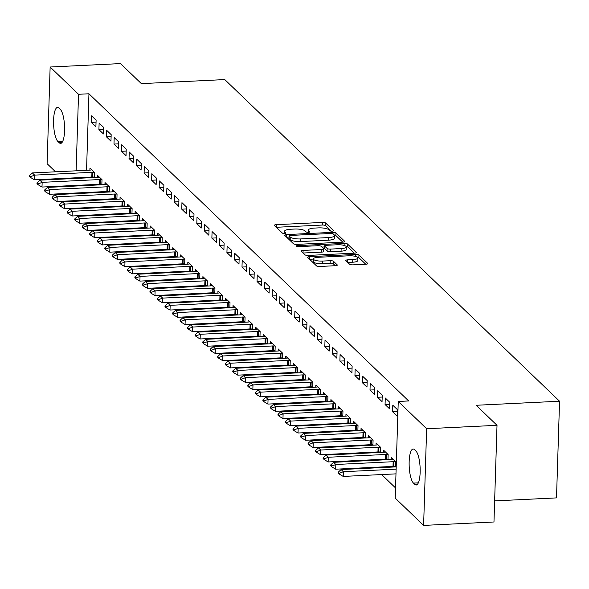 <?xml version="1.0" encoding="UTF-8"?>
<svg xmlns="http://www.w3.org/2000/svg" width="589" height="589" viewBox="0 0 589 589"><rect width="100%" height="100%" fill="white"/><g stroke="black" fill="none" stroke-linecap="round" stroke-linejoin="round"><path stroke-width="0.88" d="M332.225 231.153A1.863 0.501 1.8 0 0 333.573 230.711A1.863 0.501 1.8 0 0 333.499 230.564L325.651 223.025A2.665 0.714 1.8 0 0 322.352 222.436L276.307 224.674A2.665 0.714 1.8 0 0 274.378 225.3A2.665 0.714 1.8 0 0 274.481 225.513L282.337 233.053A1.863 0.501 1.8 0 0 284.649 233.465A1.863 0.501 1.8 0 0 285.989 233.023A1.863 0.501 1.8 0 0 285.923 232.883L284.907 231.904A8.526 2.29 1.8 0 1 284.568 231.241A8.526 2.29 1.8 0 1 290.723 229.231L294.559 229.047A8.526 2.29 1.8 0 1 305.109 230.925L306.125 231.897A1.863 0.501 1.8 0 0 308.437 232.309A1.863 0.501 1.8 0 0 309.785 231.867A1.863 0.501 1.8 0 0 309.711 231.727L308.695 230.748A8.526 2.29 1.8 0 1 308.356 230.085A8.526 2.29 1.8 0 1 314.511 228.076L318.354 227.891A8.526 2.29 1.8 0 1 328.905 229.762L329.921 230.741A1.863 0.501 1.8 0 0 332.225 231.153M349.63 264.27A2.665 0.714 1.8 0 0 352.929 264.859L365.85 264.225A2.665 0.714 1.8 0 0 367.772 263.6A2.665 0.714 1.8 0 0 367.669 263.393L358.944 255.015A2.665 0.714 1.8 0 0 355.646 254.426L309.6 256.664A2.665 0.714 1.8 0 0 307.679 257.29A2.665 0.714 1.8 0 0 307.782 257.503L316.507 265.882A2.665 0.714 1.8 0 0 319.805 266.464L335.406 265.705A2.665 0.714 1.8 0 0 337.328 265.079A2.665 0.714 1.8 0 0 337.225 264.873L333.492 261.288A2.665 0.714 1.8 0 0 330.193 260.699L322.455 261.074A7.127 1.914 1.8 0 1 313.355 258.954A7.127 1.914 1.8 0 1 318.502 257.275L348.813 255.803A7.127 1.914 1.8 0 1 357.913 257.93A7.127 1.914 1.8 0 1 352.774 259.602L347.716 259.852A2.665 0.714 1.8 0 0 345.795 260.478A2.665 0.714 1.8 0 0 345.898 260.684L349.63 264.27M398.252 401.462L426.642 428.733L423.609 525.41L395.219 498.132L398.252 401.462L408.678 400.954L88.946 93.776L78.528 94.284L76.121 170.817M55.557 171.811L47.098 163.683L50.139 67.013L120.502 63.59L141.36 83.631L224.762 79.574L559.55 401.219L476.155 405.276L497.013 425.317L426.642 428.733M50.139 67.013L78.528 94.284M342.864 242.145A2.665 0.714 1.8 0 0 344.786 241.519A2.665 0.714 1.8 0 0 344.683 241.306L335.958 232.927A2.665 0.714 1.8 0 0 332.66 232.346L286.615 234.584A2.665 0.714 1.8 0 0 284.693 235.21A2.665 0.714 1.8 0 0 284.796 235.416L293.521 243.794A2.665 0.714 1.8 0 0 296.812 244.383L342.864 242.145M347.451 243.971L356.176 252.35A2.665 0.714 1.8 0 1 356.279 252.556A2.665 0.714 1.8 0 1 354.357 253.182L308.305 255.42A2.665 0.714 1.8 0 1 305.014 254.838L301.281 251.253A2.665 0.714 1.8 0 1 301.17 251.047A2.665 0.714 1.8 0 1 303.099 250.421L321.771 249.508A2.665 0.714 1.8 0 0 323.692 248.882A2.665 0.714 1.8 0 0 323.589 248.676L321.115 246.298A2.665 0.714 1.8 0 0 317.817 245.709L298.373 246.658A1.863 0.501 1.8 0 1 295.995 246.099A1.863 0.501 1.8 0 1 297.342 245.665L344.153 243.382A2.665 0.714 1.8 0 1 347.451 243.971L347.37 246.585L354.247 253.189M494.635 500.9L556.509 497.896L559.55 401.219M392.797 405.21L392.591 411.748L397.111 416.084L397.317 409.554L392.797 405.21M393.445 466.392L394.056 466.981M395.514 466.908L395.675 461.805L391.155 457.469L391.089 459.523M377.74 390.743L377.534 397.273L382.047 401.617L382.254 395.086L377.74 390.743M378.381 451.925L378.992 452.514M380.45 452.44L380.612 447.338L376.099 443.002L376.032 445.056M362.677 376.275L362.471 382.806L366.991 387.15L367.197 380.612L362.677 376.275M363.325 437.458L363.936 438.039M365.394 437.973L365.555 432.871L361.035 428.527L360.969 430.581M347.62 361.808L347.414 368.339L351.928 372.675L352.134 366.144L347.62 361.808M348.261 422.99L348.872 423.572M350.33 423.506L350.492 418.404L345.979 414.06L345.912 416.114M332.557 347.333L332.351 353.871L336.871 358.208L337.077 351.677L332.557 347.333M333.205 408.523L333.816 409.105M335.274 409.031L335.435 403.929L330.915 399.592L330.849 401.646M317.493 332.866L317.294 339.397L321.808 343.74L322.014 337.21L317.493 332.866M318.141 394.048L318.752 394.637M320.21 394.564L320.372 389.462L315.851 385.125L315.792 387.179M302.437 318.399L302.231 324.929L306.751 329.273L306.957 322.743L302.437 318.399M303.085 379.581L303.688 380.17M305.154 380.096L305.316 374.994L300.795 370.65L300.729 372.704M287.373 303.931L287.174 310.462L291.688 314.798L291.894 308.268L287.373 303.931M288.021 365.114L288.632 365.695M290.09 365.629L290.252 360.527L285.731 356.183L285.672 358.237M272.317 289.464L272.111 295.995L276.631 300.331L276.837 293.801L272.317 289.464M272.965 350.646L273.568 351.228M275.034 351.154L275.188 346.06L270.675 341.716L270.609 343.77M257.253 274.989L257.047 281.52L261.568 285.864L261.774 279.333L257.253 274.989M257.901 336.172L258.512 336.761M259.97 336.687L260.132 331.585L255.611 327.248L255.552 329.303M242.197 260.522L241.991 267.053L246.511 271.396L246.71 264.866L242.197 260.522M242.845 321.704L243.448 322.293M244.914 322.22L245.068 317.118L240.555 312.781L240.489 314.835M227.133 246.055L226.927 252.585L231.448 256.929L231.654 250.391L227.133 246.055M227.781 307.237L228.392 307.819M229.85 307.752L230.012 302.65L225.491 298.306L225.425 300.361M212.077 231.587L211.871 238.118L216.384 242.454L216.59 235.924L212.077 231.587M212.717 292.77L213.328 293.351M214.794 293.285L214.948 288.183L210.435 283.839L210.369 285.893M197.013 217.113L196.807 223.651L201.328 227.987L201.534 221.457L197.013 217.113M197.661 278.303L198.272 278.884M199.73 278.811L199.892 273.708L195.371 269.372L195.305 271.426M181.957 202.645L181.751 209.176L186.264 213.52L186.47 206.989L181.957 202.645M182.597 263.828L183.208 264.417M184.666 264.343L184.828 259.241L180.315 254.904L180.249 256.959M166.893 188.178L166.687 194.709L171.208 199.053L171.414 192.522L166.893 188.178M167.541 249.361L168.152 249.95M169.61 249.876L169.772 244.774L165.251 240.43L165.185 242.484M151.837 173.711L151.631 180.241L156.144 184.578L156.35 178.047L151.837 173.711M152.477 234.893L153.088 235.475M154.546 235.409L154.708 230.306L150.188 225.962L150.129 228.017M136.773 159.236L136.567 165.774L141.088 170.111L141.294 163.58L136.773 159.236M137.421 220.426L138.025 221.008M139.49 220.934L139.652 215.839L135.131 211.495L135.065 213.549M121.709 144.769L121.511 151.299L126.024 155.643L126.23 149.113L121.709 144.769M122.357 205.951L122.968 206.54M124.426 206.467L124.588 201.364L120.068 197.028L120.009 199.082M106.653 130.302L106.447 136.832L110.968 141.176L111.174 134.645L106.653 130.302M107.301 191.484L107.905 192.073M109.37 191.999L109.532 186.897L105.011 182.561L104.945 184.615M91.59 115.834L91.383 122.365L95.904 126.709L96.11 120.171L91.59 115.834M92.237 177.017L92.848 177.598M94.306 177.532L94.468 172.43L89.948 168.086L89.889 170.14M88.946 93.776L86.546 170.309M86.325 177.296L86.303 177.922M86.082 184.909L86.068 185.535M87.952 192.419L88.571 193.008M95.484 199.649L96.103 200.245M103.016 206.886L103.635 207.483M110.548 214.116L111.166 214.713M118.072 221.354L118.698 221.95M125.604 228.591L126.223 229.18M133.136 235.821L133.755 236.417M140.668 243.058L141.286 243.655M148.2 250.288L148.818 250.885M155.724 257.526L156.343 258.122M163.256 264.763L163.875 265.352M170.788 271.993L171.406 272.589M178.32 279.23L178.938 279.827M185.844 286.46L186.463 287.057M193.376 293.697L193.995 294.294M200.908 300.935L201.526 301.524M208.44 308.165L209.058 308.761M215.972 315.402L216.59 315.998M223.496 322.639L224.114 323.228M231.028 329.869L231.646 330.466M238.56 337.107L239.178 337.703M246.092 344.337L246.71 344.933M253.616 351.574L254.234 352.17M261.148 358.811L261.766 359.4M268.68 366.041L269.298 366.638M276.212 373.279L276.83 373.875M283.736 380.509L284.354 381.105M291.268 387.746L291.886 388.342M298.8 394.983L299.418 395.572M306.332 402.213L306.95 402.81M313.863 409.451L314.482 410.047M321.388 416.688L322.006 417.277M328.92 423.918L329.538 424.514M336.452 431.155L337.07 431.744M343.983 438.385L344.602 438.982M351.508 445.623L352.126 446.219M359.04 452.86L359.658 453.449M366.572 460.09L367.19 460.686M374.103 467.327L374.722 467.924M381.628 474.557L395.536 487.92M99.769 184.254L100.38 184.836M101.838 184.762L102 179.66L97.48 175.323L97.413 177.377M99.121 123.064L98.915 129.602L103.436 133.939L103.642 127.408L99.121 123.064M114.826 198.721L115.437 199.303M116.902 199.237L117.056 194.134L112.543 189.791L112.477 191.845M114.185 137.539L113.979 144.069L118.492 148.406L118.698 141.875L114.185 137.539M129.889 213.189L130.5 213.77M131.958 213.704L132.12 208.602L127.599 204.258L127.533 206.312M129.241 152.006L129.035 158.537L133.556 162.881L133.762 156.343L129.241 152.006M144.953 227.656L145.557 228.245M147.022 228.171L147.176 223.069L142.663 218.733L142.597 220.787M144.305 166.473L144.099 173.004L148.619 177.348L148.818 170.817L144.305 166.473M160.009 242.123L160.62 242.712M162.078 242.639L162.24 237.536L157.719 233.2L157.653 235.254M159.361 180.941L159.155 187.479L163.676 191.815L163.882 185.285L159.361 180.941M175.073 256.598L175.677 257.179M177.142 257.106L177.296 252.011L172.783 247.667L172.717 249.721M174.425 195.415L174.219 201.946L178.739 206.283L178.946 199.752L174.425 195.415M190.129 271.065L190.74 271.647M192.198 271.581L192.36 266.478L187.839 262.134L187.781 264.189M189.481 209.883L189.283 216.413L193.796 220.757L194.002 214.219L189.481 209.883M205.193 285.532L205.797 286.121M207.262 286.048L207.424 280.946L202.903 276.609L202.837 278.663M204.545 224.35L204.339 230.881L208.859 235.225L209.066 228.694L204.545 224.35M220.249 300L220.86 300.589M222.318 300.515L222.48 295.413L217.959 291.076L217.901 293.131M219.601 238.817L219.402 245.348L223.916 249.692L224.122 243.161L219.601 238.817M235.313 314.474L235.924 315.056M237.382 314.982L237.544 309.888L233.023 305.544L232.957 307.598M234.665 253.285L234.459 259.823L238.979 264.159L239.186 257.629L234.665 253.285M250.369 328.942L250.98 329.523M252.438 329.457L252.6 324.355L248.087 320.011L248.021 322.065M249.729 267.759L249.522 274.29L254.036 278.626L254.242 272.096L249.729 267.759M265.433 343.409L266.044 343.991M267.502 343.924L267.664 338.822L263.143 334.478L263.077 336.533M264.785 282.227L264.579 288.757L269.099 293.101L269.306 286.563L264.785 282.227M280.489 357.876L281.1 358.465M282.558 358.392L282.72 353.29L278.207 348.953L278.141 351.007M279.849 296.694L279.642 303.225L284.156 307.568L284.362 301.038L279.849 296.694M295.553 372.344L296.164 372.933M297.622 372.859L297.784 367.757L293.263 363.42L293.197 365.474M294.905 311.161L294.699 317.699L299.219 322.036L299.426 315.505L294.905 311.161M310.617 386.818L311.22 387.4M312.685 387.334L312.84 382.232L308.327 377.888L308.261 379.942M309.969 325.636L309.762 332.167L314.276 336.503L314.482 329.973L309.969 325.636M325.673 401.286L326.284 401.867M327.742 401.801L327.904 396.699L323.383 392.355L323.317 394.409M325.025 340.103L324.819 346.634L329.339 350.978L329.546 344.44L325.025 340.103M340.736 415.753L341.34 416.342M342.805 416.268L342.96 411.166L338.447 406.83L338.38 408.884M340.089 354.571L339.882 361.101L344.403 365.445L344.602 358.915L340.089 354.571M355.793 430.22L356.404 430.809M357.862 430.736L358.024 425.633L353.503 421.297L353.444 423.351M355.145 369.038L354.939 375.568L359.459 379.912L359.665 373.382L355.145 369.038M370.856 444.695L371.46 445.277M372.925 445.203L373.08 440.108L368.567 435.764L368.5 437.818M370.209 383.505L370.002 390.043L374.523 394.38L374.729 387.849L370.209 383.505M385.913 459.162L386.524 459.744M387.982 459.678L388.144 454.575L383.623 450.232L383.564 452.286M385.265 397.98L385.066 404.51L389.579 408.847L389.785 402.316L385.265 397.98M415.863 450.946A17.368 4.778 87.2 0 1 420.178 469.889A17.368 4.778 87.2 0 1 416.18 485.019A17.368 4.778 87.2 0 1 414.811 484.386L413.456 483.09A17.368 4.778 87.2 0 1 409.134 464.147A17.368 4.778 87.2 0 1 413.139 449.017A17.368 4.778 87.2 0 1 414.509 449.643L415.863 450.946M497.013 425.317L493.972 521.987L423.609 525.41M70.621 186.286L70.003 185.69M63.089 179.049L62.471 178.452M57.884 141.478A17.368 4.778 87.2 0 1 53.562 122.534A17.368 4.778 87.2 0 1 57.56 107.404A17.368 4.778 87.2 0 1 58.929 108.03L60.284 109.333A17.368 4.778 87.2 0 1 64.606 128.277A17.368 4.778 87.2 0 1 60.608 143.407A17.368 4.778 87.2 0 1 59.239 142.774L57.884 141.478L62.758 141.235M75.9 177.797L75.878 178.423M75.664 185.41L75.642 186.036M91.383 122.365L96.051 122.137M98.915 129.602L103.576 129.374M106.447 136.832L111.107 136.604M113.979 144.069L118.639 143.841M121.511 151.299L126.171 151.078M129.035 158.537L133.696 158.308M136.567 165.774L141.227 165.546M144.099 173.004L148.759 172.783M151.631 180.241L156.291 180.013M159.155 187.479L163.823 187.25M166.687 194.709L171.347 194.48M174.219 201.946L178.879 201.718M181.751 209.176L186.411 208.955M189.283 216.413L193.943 216.185M196.807 223.651L201.467 223.422M204.339 230.881L208.999 230.652M211.871 238.118L216.531 237.89M219.402 245.348L224.063 245.127M226.927 252.585L231.595 252.357M234.459 259.823L239.119 259.594M241.991 267.053L246.651 266.824M249.522 274.29L254.183 274.062M257.047 281.52L261.715 281.299M264.579 288.757L269.239 288.529M272.111 295.995L276.771 295.766M279.642 303.225L284.303 303.004M287.174 310.462L291.835 310.234M294.699 317.699L299.359 317.471M302.231 324.929L306.891 324.701M309.762 332.167L314.423 331.938M317.294 339.397L321.955 339.176M324.819 346.634L329.487 346.406M332.351 353.871L337.011 353.643M339.882 361.101L344.543 360.873M347.414 368.339L352.075 368.11M354.939 375.568L359.607 375.348M362.471 382.806L367.131 382.578M370.002 390.043L374.663 389.815M377.534 397.273L382.195 397.045M385.066 404.51L389.727 404.282M392.591 411.748L397.251 411.52M331.283 231.131L325.562 225.639A2.665 0.714 1.8 0 0 322.271 225.05L276.329 227.28M289.081 237.072L286.644 237.19M342.754 242.145L335.877 235.541A2.665 0.714 1.8 0 0 334.383 235.04M333.19 233.885A1.863 0.501 1.8 0 0 330.885 233.472L290.465 235.438A1.863 0.501 1.8 0 0 289.118 235.88A1.863 0.501 1.8 0 0 289.192 236.02L290.259 237.05A8.526 2.29 1.8 0 0 300.81 238.928L328.441 237.581A8.526 2.29 1.8 0 0 334.596 235.578A8.526 2.29 1.8 0 0 334.265 234.915L333.19 233.885M289.118 238.346A1.863 0.501 1.8 0 0 289.037 238.493A1.863 0.501 1.8 0 0 289.111 238.633L289.192 236.02M334.596 235.578L334.515 238.192A8.526 2.29 1.8 0 1 328.36 240.194L300.729 241.542A8.526 2.29 1.8 0 1 290.178 239.664L289.111 238.633M303.121 253.027L321.69 252.121A2.665 0.714 1.8 0 0 323.611 251.496A2.665 0.714 1.8 0 0 323.508 251.289M321.925 247.078L324.561 246.946M341.149 248.565A7.127 1.914 1.8 0 0 346.295 246.894A7.127 1.914 1.8 0 0 337.195 244.766L326.512 245.289A2.665 0.714 1.8 0 0 324.591 245.915A2.665 0.714 1.8 0 0 324.694 246.121L327.175 248.499A2.665 0.714 1.8 0 0 330.466 249.088L341.149 248.565L341.068 251.179A7.127 1.914 1.8 0 0 346.214 249.5L346.295 246.894M324.627 248.322A2.665 0.714 1.8 0 0 324.51 248.529A2.665 0.714 1.8 0 0 324.613 248.735L324.694 246.121M341.068 251.179L330.385 251.702A2.665 0.714 1.8 0 1 327.086 251.113L324.613 248.735M347.37 246.585A2.665 0.714 1.8 0 0 345.64 246.047M357.913 257.93L357.832 260.537A7.127 1.914 1.8 0 1 352.686 262.215L347.746 262.458M313.355 258.954L313.274 261.568A7.127 1.914 1.8 0 0 322.374 263.688L322.455 261.074M335.296 265.713L333.411 263.901A2.665 0.714 1.8 0 0 330.112 263.312L322.374 263.688M313.355 259.094L309.63 259.27M365.74 264.233L358.863 257.629A2.665 0.714 1.8 0 0 357.302 257.113M91.81 169.875L90.448 170.081A2.717 0.729 -178.2 0 1 89.697 170.155L32.358 172.938L34.618 175.11L91.958 172.327A2.717 0.729 -178.2 0 1 92.782 172.319L94.417 172.378M30.606 176.693L29.472 175.61L29.45 176.391L30.576 177.48L30.606 176.693L34.618 175.11L34.471 179.814L91.81 177.024A2.717 0.729 -178.2 0 1 92.635 177.024L94.321 177.083M32.358 172.938L29.472 175.61M30.576 177.48L34.471 179.814M99.342 177.112L97.98 177.318A2.717 0.729 -178.2 0 1 97.229 177.385L39.89 180.175L42.15 182.347L99.482 179.557A2.717 0.729 -178.2 0 1 100.307 179.557L101.949 179.616M38.138 183.93L37.004 182.84L36.982 183.628L38.108 184.71L38.138 183.93L42.15 182.347L42.003 187.052L99.335 184.261A2.717 0.729 -178.2 0 1 100.159 184.254L101.853 184.32M39.89 180.175L37.004 182.84M38.108 184.71L42.003 187.052M106.874 184.342L105.512 184.548A2.717 0.729 -178.2 0 1 104.754 184.622L47.422 187.412L49.682 189.584L107.014 186.794A2.717 0.729 -178.2 0 1 107.839 186.787L109.473 186.846M45.662 191.16L44.536 190.078L44.514 190.858L45.64 191.948L45.662 191.16L49.682 189.584L49.528 194.282L106.867 191.499A2.717 0.729 -178.2 0 1 107.691 191.491L109.385 191.55M47.422 187.412L44.536 190.078M45.64 191.948L49.528 194.282M114.399 191.58L113.044 191.786A2.717 0.729 -178.2 0 1 112.285 191.859L54.946 194.642L57.207 196.814L114.546 194.024A2.717 0.729 -178.2 0 1 115.37 194.024L117.005 194.083M53.194 198.397L52.068 197.315L52.038 198.095L53.172 199.178L53.194 198.397L57.207 196.814L57.059 201.519L114.399 198.729A2.717 0.729 -178.2 0 1 115.223 198.729L116.909 198.787M54.946 194.642L52.068 197.315M53.172 199.178L57.059 201.519M121.93 198.817L120.568 199.016A2.717 0.729 -178.2 0 1 119.817 199.089L62.478 201.88L64.738 204.052L122.078 201.261A2.717 0.729 -178.2 0 1 122.902 201.261L124.537 201.32M60.726 205.635L59.592 204.545L59.57 205.333L60.696 206.415L60.726 205.635L64.738 204.052L64.591 208.756L121.93 205.966A2.717 0.729 -178.2 0 1 122.755 205.959L124.441 206.025M62.478 201.88L59.592 204.545M60.696 206.415L64.591 208.756M129.462 206.047L128.1 206.253A2.717 0.729 -178.2 0 1 127.349 206.327L70.01 209.117L72.27 211.282L129.602 208.499A2.717 0.729 -178.2 0 1 130.434 208.491L132.069 208.55M68.258 212.865L67.124 211.782L67.102 212.563L68.228 213.652L68.258 212.865L72.27 211.282L72.123 215.986L129.455 213.196A2.717 0.729 -178.2 0 1 130.279 213.196L131.973 213.255M70.01 209.117L67.124 211.782M68.228 213.652L72.123 215.986M136.994 213.284L135.632 213.49A2.717 0.729 -178.2 0 1 134.874 213.564L77.542 216.347L79.802 218.519L137.134 215.729A2.717 0.729 -178.2 0 1 137.959 215.729L139.6 215.788M75.782 220.102L74.656 219.012L74.634 219.8L75.76 220.882L75.782 220.102L79.802 218.519L79.655 223.224L136.987 220.433A2.717 0.729 -178.2 0 1 137.811 220.433L139.505 220.492M77.542 216.347L74.656 219.012M75.76 220.882L79.655 223.224M144.519 220.514L143.164 220.72A2.717 0.729 -178.2 0 1 142.405 220.794L85.074 223.584L87.327 225.756L144.666 222.966A2.717 0.729 -178.2 0 1 145.49 222.959L147.125 223.017M83.314 227.332L82.188 226.25L82.158 227.03L83.292 228.12L83.314 227.332L87.327 225.756L87.179 230.454L144.519 227.671A2.717 0.729 -178.2 0 1 145.343 227.663L147.036 227.722M85.074 223.584L82.188 226.25M83.292 228.12L87.179 230.454M152.05 227.752L150.688 227.958A2.717 0.729 -178.2 0 1 149.937 228.031L92.598 230.814L94.858 232.986L152.198 230.203A2.717 0.729 -178.2 0 1 153.022 230.196L154.657 230.255M90.846 234.569L89.719 233.487L89.69 234.267L90.824 235.35L90.846 234.569L94.858 232.986L94.711 237.691L152.05 234.901A2.717 0.729 -178.2 0 1 152.875 234.901L154.561 234.959M92.598 230.814L89.719 233.487M90.824 235.35L94.711 237.691M159.582 234.989L158.22 235.195A2.717 0.729 -178.2 0 1 157.469 235.261L100.13 238.052L102.39 240.224L159.729 237.433A2.717 0.729 -178.2 0 1 160.554 237.433L162.189 237.492M98.378 241.807L97.244 240.717L97.222 241.505L98.348 242.587L98.378 241.807L102.39 240.224L102.243 244.928L159.575 242.138A2.717 0.729 -178.2 0 1 160.407 242.131L162.093 242.197M100.13 238.052L97.244 240.717M98.348 242.587L102.243 244.928M167.114 242.219L165.752 242.425A2.717 0.729 -178.2 0 1 164.994 242.499L107.662 245.289L109.922 247.454L167.254 244.671A2.717 0.729 -178.2 0 1 168.079 244.663L169.72 244.722M105.902 249.037L104.776 247.954L104.754 248.735L105.88 249.824L105.902 249.037L109.922 247.454L109.775 252.158L167.107 249.375A2.717 0.729 -178.2 0 1 167.931 249.368L169.625 249.427M107.662 245.289L104.776 247.954M105.88 249.824L109.775 252.158M174.646 249.456L173.284 249.662A2.717 0.729 -178.2 0 1 172.525 249.736L115.194 252.519L117.447 254.691L174.786 251.901A2.717 0.729 -178.2 0 1 175.61 251.901L177.245 251.959M113.434 256.274L112.308 255.184L112.278 255.972L113.412 257.054L113.434 256.274L117.447 254.691L117.299 259.396L174.638 256.605A2.717 0.729 -178.2 0 1 175.463 256.605L177.156 256.664M115.194 252.519L112.308 255.184M113.412 257.054L117.299 259.396M182.17 256.694L180.808 256.892A2.717 0.729 -178.2 0 1 180.057 256.966L122.718 259.756L124.978 261.928L182.318 259.138A2.717 0.729 -178.2 0 1 183.142 259.131L184.777 259.189M120.966 263.504L119.839 262.422L119.81 263.209L120.944 264.292L120.966 263.504L124.978 261.928L124.831 266.626L182.17 263.843A2.717 0.729 -178.2 0 1 182.995 263.835L184.681 263.901M122.718 259.756L119.839 262.422M120.944 264.292L124.831 266.626M189.702 263.924L188.34 264.13A2.717 0.729 -178.2 0 1 187.589 264.203L130.25 266.986L132.51 269.158L189.849 266.375A2.717 0.729 -178.2 0 1 190.674 266.368L192.308 266.427M128.498 270.741L127.364 269.659L127.342 270.439L128.468 271.529L128.498 270.741L132.51 269.158L132.363 273.863L189.702 271.073A2.717 0.729 -178.2 0 1 190.527 271.073L192.213 271.131M130.25 266.986L127.364 269.659M128.468 271.529L132.363 273.863M197.234 271.161L195.872 271.367A2.717 0.729 -178.2 0 1 195.121 271.433L137.782 274.224L140.042 276.396L197.374 273.605A2.717 0.729 -178.2 0 1 198.198 273.605L199.84 273.664M136.03 277.979L134.896 276.889L134.874 277.677L136 278.759L136.03 277.979L140.042 276.396L139.895 281.1L197.227 278.31A2.717 0.729 -178.2 0 1 198.051 278.303L199.745 278.369M137.782 274.224L134.896 276.889M136 278.759L139.895 281.1M204.766 278.391L203.404 278.597A2.717 0.729 -178.2 0 1 202.645 278.671L145.314 281.461L147.574 283.626L204.906 280.843A2.717 0.729 -178.2 0 1 205.73 280.835L207.372 280.894M143.554 285.209L142.428 284.126L142.405 284.907L143.532 285.996L143.554 285.209L147.574 283.626L147.419 288.33L204.758 285.547A2.717 0.729 -178.2 0 1 205.583 285.54L207.276 285.599M145.314 281.461L142.428 284.126M143.532 285.996L147.419 288.33M212.29 285.628L210.936 285.834A2.717 0.729 -178.2 0 1 210.177 285.908L152.845 288.691L155.098 290.863L212.438 288.073A2.717 0.729 -178.2 0 1 213.262 288.073L214.897 288.131M151.086 292.446L149.959 291.364L149.93 292.144L151.064 293.226L151.086 292.446L155.098 290.863L154.951 295.568L212.29 292.777A2.717 0.729 -178.2 0 1 213.115 292.777L214.801 292.836M152.845 288.691L149.959 291.364M151.064 293.226L154.951 295.568M219.822 292.866L218.46 293.064A2.717 0.729 -178.2 0 1 217.709 293.138L160.37 295.928L162.63 298.1L219.969 295.31A2.717 0.729 -178.2 0 1 220.794 295.303L222.428 295.369M158.618 299.683L157.484 298.594L157.462 299.381L158.596 300.464L158.618 299.683L162.63 298.1L162.483 302.798L219.822 300.015A2.717 0.729 -178.2 0 1 220.647 300.007L222.333 300.073M160.37 295.928L157.484 298.594M158.596 300.464L162.483 302.798M227.354 300.096L225.992 300.302A2.717 0.729 -178.2 0 1 225.241 300.375L167.902 303.166L170.162 305.33L227.494 302.547A2.717 0.729 -178.2 0 1 228.326 302.54L229.96 302.599M166.15 306.913L165.016 305.831L164.994 306.611L166.12 307.701L166.15 306.913L170.162 305.33L170.015 310.035L227.347 307.244A2.717 0.729 -178.2 0 1 228.171 307.244L229.865 307.303M167.902 303.166L165.016 305.831M166.12 307.701L170.015 310.035M234.886 307.333L233.524 307.539A2.717 0.729 -178.2 0 1 232.765 307.605L175.434 310.396L177.694 312.568L235.026 309.777A2.717 0.729 -178.2 0 1 235.85 309.777L237.492 309.836M173.674 314.151L172.548 313.061L172.525 313.849L173.652 314.931L173.674 314.151L177.694 312.568L177.547 317.272L234.878 314.482A2.717 0.729 -178.2 0 1 235.703 314.474L237.396 314.541M175.434 310.396L172.548 313.061M173.652 314.931L177.547 317.272M242.418 314.563L241.056 314.769A2.717 0.729 -178.2 0 1 240.297 314.843L182.965 317.633L185.218 319.805L242.558 317.015A2.717 0.729 -178.2 0 1 243.382 317.007L245.017 317.066M181.206 321.38L180.079 320.298L180.05 321.079L181.184 322.168L181.206 321.38L185.218 319.805L185.071 324.502L242.41 321.719A2.717 0.729 -178.2 0 1 243.235 321.712L244.928 321.771M182.965 317.633L180.079 320.298M181.184 322.168L185.071 324.502M249.942 321.8L248.58 322.006A2.717 0.729 -178.2 0 1 247.829 322.08L190.49 324.863L192.75 327.035L250.089 324.252A2.717 0.729 -178.2 0 1 250.914 324.244L252.548 324.303M188.738 328.618L187.611 327.536L187.582 328.316L188.716 329.398L188.738 328.618L192.75 327.035L192.603 331.74L249.942 328.949A2.717 0.729 -178.2 0 1 250.767 328.949L252.453 329.008M190.49 324.863L187.611 327.536M188.716 329.398L192.603 331.74M257.474 329.037L256.112 329.236A2.717 0.729 -178.2 0 1 255.361 329.31L198.022 332.1L200.282 334.272L257.621 331.482A2.717 0.729 -178.2 0 1 258.446 331.482L260.08 331.541M196.27 335.855L195.136 334.766L195.114 335.553L196.24 336.636L196.27 335.855L200.282 334.272L200.135 338.977L257.467 336.186A2.717 0.729 -178.2 0 1 258.299 336.179L259.985 336.245M198.022 332.1L195.136 334.766M196.24 336.636L200.135 338.977M265.006 336.267L263.644 336.474A2.717 0.729 -178.2 0 1 262.885 336.547L205.554 339.338L207.814 341.502L265.146 338.719A2.717 0.729 -178.2 0 1 265.97 338.712L267.612 338.771M203.794 343.085L202.668 342.003L202.645 342.783L203.772 343.873L203.794 343.085L207.814 341.502L207.667 346.207L264.998 343.424A2.717 0.729 -178.2 0 1 265.823 343.416L267.516 343.475M205.554 339.338L202.668 342.003M203.772 343.873L207.667 346.207M272.538 343.505L271.176 343.711A2.717 0.729 -178.2 0 1 270.417 343.785L213.085 346.568L215.346 348.74L272.678 345.949A2.717 0.729 -178.2 0 1 273.502 345.949L275.137 346.008M211.326 350.322L210.199 349.233L210.177 350.021L211.304 351.103L211.326 350.322L215.346 348.74L215.191 353.444L272.53 350.654A2.717 0.729 -178.2 0 1 273.355 350.654L275.048 350.713M213.085 346.568L210.199 349.233M211.304 351.103L215.191 353.444M280.062 350.735L278.7 350.941A2.717 0.729 -178.2 0 1 277.949 351.015L220.61 353.805L222.87 355.977L280.209 353.186A2.717 0.729 -178.2 0 1 281.034 353.179L282.668 353.238M218.858 357.552L217.731 356.47L217.702 357.251L218.836 358.34L218.858 357.552L222.87 355.977L222.723 360.674L280.062 357.891A2.717 0.729 -178.2 0 1 280.887 357.884L282.573 357.943M220.61 353.805L217.731 356.47M218.836 358.34L222.723 360.674M287.594 357.972L286.232 358.178A2.717 0.729 -178.2 0 1 285.481 358.252L228.142 361.035L230.402 363.207L287.741 360.424A2.717 0.729 -178.2 0 1 288.566 360.416L290.2 360.475M226.39 364.79L225.256 363.707L225.234 364.488L226.36 365.57L226.39 364.79L230.402 363.207L230.255 367.911L287.594 365.121A2.717 0.729 -178.2 0 1 288.419 365.121L290.105 365.18M228.142 361.035L225.256 363.707M226.36 365.57L230.255 367.911M295.126 365.209L293.764 365.416A2.717 0.729 -178.2 0 1 293.013 365.482L235.674 368.272L237.934 370.444L295.266 367.654A2.717 0.729 -178.2 0 1 296.09 367.654L297.732 367.713M233.921 372.027L232.788 370.937L232.765 371.725L233.892 372.808L233.921 372.027L237.934 370.444L237.787 375.149L295.118 372.358A2.717 0.729 -178.2 0 1 295.943 372.351L297.636 372.417M235.674 368.272L232.788 370.937M233.892 372.808L237.787 375.149M302.658 372.439L301.296 372.646A2.717 0.729 -178.2 0 1 300.537 372.719L243.205 375.51L245.466 377.674L302.798 374.891A2.717 0.729 -178.2 0 1 303.622 374.884L305.264 374.943M241.446 379.257L240.319 378.175L240.297 378.955L241.424 380.045L241.446 379.257L245.466 377.674L245.318 382.379L302.65 379.596A2.717 0.729 -178.2 0 1 303.475 379.588L305.168 379.647M243.205 375.51L240.319 378.175M241.424 380.045L245.318 382.379M310.182 379.677L308.827 379.883A2.717 0.729 -178.2 0 1 308.069 379.957L250.737 382.74L252.99 384.911L310.329 382.121A2.717 0.729 -178.2 0 1 311.154 382.121L312.788 382.18M248.978 386.494L247.851 385.405L247.822 386.193L248.956 387.275L248.978 386.494L252.99 384.911L252.843 389.616L310.182 386.826A2.717 0.729 -178.2 0 1 311.007 386.826L312.693 386.885M250.737 382.74L247.851 385.405M248.956 387.275L252.843 389.616M317.714 386.914L316.352 387.113A2.717 0.729 -178.2 0 1 315.601 387.187L258.262 389.977L260.522 392.149L317.861 389.358A2.717 0.729 -178.2 0 1 318.686 389.351L320.32 389.41M256.509 393.724L255.376 392.642L255.354 393.43L256.487 394.512L256.509 393.724L260.522 392.149L260.375 396.846L317.714 394.063A2.717 0.729 -178.2 0 1 318.539 394.056L320.225 394.122M258.262 389.977L255.376 392.642M256.487 394.512L260.375 396.846M325.246 394.144L323.884 394.35A2.717 0.729 -178.2 0 1 323.133 394.424L265.794 397.207L268.054 399.379L325.386 396.596A2.717 0.729 -178.2 0 1 326.218 396.588L327.852 396.647M264.041 400.962L262.908 399.879L262.885 400.66L264.012 401.75L264.041 400.962L268.054 399.379L267.907 404.083L325.238 401.293A2.717 0.729 -178.2 0 1 326.063 401.293L327.756 401.352M265.794 397.207L262.908 399.879M264.012 401.75L267.907 404.083M332.778 401.381L331.416 401.588A2.717 0.729 -178.2 0 1 330.657 401.654L273.325 404.444L275.586 406.616L332.918 403.826A2.717 0.729 -178.2 0 1 333.742 403.826L335.384 403.885M271.566 408.199L270.439 407.109L270.417 407.897L271.544 408.98L271.566 408.199L275.586 406.616L275.438 411.321L332.77 408.53A2.717 0.729 -178.2 0 1 333.595 408.523L335.288 408.589M273.325 404.444L270.439 407.109M271.544 408.98L275.438 411.321M340.309 408.611L338.947 408.818A2.717 0.729 -178.2 0 1 338.189 408.891L280.857 411.682L283.11 413.846L340.449 411.063A2.717 0.729 -178.2 0 1 341.274 411.056L342.908 411.115M279.098 415.429L277.971 414.347L277.942 415.127L279.076 416.217L279.098 415.429L283.11 413.846L282.963 418.551L340.302 415.768A2.717 0.729 -178.2 0 1 341.127 415.76L342.82 415.819M280.857 411.682L277.971 414.347M279.076 416.217L282.963 418.551M347.834 415.849L346.472 416.055A2.717 0.729 -178.2 0 1 345.721 416.129L288.382 418.912L290.642 421.083L347.981 418.293A2.717 0.729 -178.2 0 1 348.806 418.293L350.44 418.352M286.629 422.666L285.503 421.584L285.474 422.365L286.607 423.447L286.629 422.666L290.642 421.083L290.495 425.788L347.834 422.998A2.717 0.729 -178.2 0 1 348.659 422.998L350.345 423.057M288.382 418.912L285.503 421.584M286.607 423.447L290.495 425.788M355.366 423.086L354.004 423.285A2.717 0.729 -178.2 0 1 353.253 423.358L295.914 426.149L298.174 428.321L355.513 425.53A2.717 0.729 -178.2 0 1 356.338 425.523L357.972 425.589M294.161 429.904L293.027 428.814L293.005 429.602L294.132 430.684L294.161 429.904L298.174 428.321L298.027 433.018L355.358 430.235A2.717 0.729 -178.2 0 1 356.19 430.228L357.876 430.294M295.914 426.149L293.027 428.814M294.132 430.684L298.027 433.018M362.898 430.316L361.536 430.522A2.717 0.729 -178.2 0 1 360.785 430.596L303.445 433.386L305.706 435.551L363.038 432.768A2.717 0.729 -178.2 0 1 363.862 432.76L365.504 432.819M301.693 437.134L300.559 436.051L300.537 436.832L301.664 437.921L301.693 437.134L305.706 435.551L305.558 440.255L362.89 437.465A2.717 0.729 -178.2 0 1 363.715 437.465L365.408 437.524M303.445 433.386L300.559 436.051M301.664 437.921L305.558 440.255M370.429 437.553L369.067 437.76A2.717 0.729 -178.2 0 1 368.309 437.833L310.977 440.616L313.238 442.788L370.569 439.998A2.717 0.729 -178.2 0 1 371.394 439.998L373.028 440.057M309.218 444.371L308.091 443.281L308.069 444.069L309.196 445.151L309.218 444.371L313.238 442.788L313.083 447.493L370.422 444.702A2.717 0.729 -178.2 0 1 371.247 444.695L372.94 444.761M310.977 440.616L308.091 443.281M309.196 445.151L313.083 447.493M377.954 444.783L376.599 444.989A2.717 0.729 -178.2 0 1 375.841 445.063L318.502 447.854L320.762 450.025L378.101 447.235A2.717 0.729 -178.2 0 1 378.926 447.228L380.56 447.287M316.749 451.601L315.623 450.519L315.594 451.299L316.727 452.389L316.749 451.601L320.762 450.025L320.615 454.723L377.954 451.94A2.717 0.729 -178.2 0 1 378.779 451.932L380.465 451.991M318.502 447.854L315.623 450.519M316.727 452.389L320.615 454.723M385.486 452.021L384.124 452.227A2.717 0.729 -178.2 0 1 383.373 452.3L326.034 455.083L328.294 457.255L385.633 454.472A2.717 0.729 -178.2 0 1 386.458 454.465L388.092 454.524M324.281 458.838L323.147 457.756L323.125 458.536L324.252 459.619L324.281 458.838L328.294 457.255L328.147 461.96L385.486 459.17A2.717 0.729 -178.2 0 1 386.31 459.17L387.996 459.229M326.034 455.083L323.147 457.756M324.252 459.619L328.147 461.96M393.018 459.258L391.656 459.464A2.717 0.729 -178.2 0 1 390.905 459.53L333.565 462.321L335.826 464.493L393.157 461.702A2.717 0.729 -178.2 0 1 393.982 461.702L395.624 461.761M331.813 466.076L330.679 464.986L330.657 465.774L331.784 466.856L331.813 466.076L335.826 464.493L335.678 469.197L393.01 466.407A2.717 0.729 -178.2 0 1 393.835 466.4L395.528 466.466M333.565 462.321L330.679 464.986M331.784 466.856L335.678 469.197M396.198 466.878L341.097 469.558L343.358 471.723L396.125 469.161M339.338 473.306L338.211 472.223L338.189 473.004L339.316 474.093L339.338 473.306L343.358 471.723L343.21 476.427L395.977 473.865M341.097 469.558L338.211 472.223M339.316 474.093L343.21 476.427M308.643 232.294L308.695 230.748M284.855 233.45L284.907 231.904M276.226 227.185L276.307 224.674M322.271 225.05L322.352 222.436M325.562 225.639L325.651 223.025M286.534 237.087L286.615 234.584M332.623 233.627L332.66 232.346M335.877 235.541L335.958 232.927M344.668 241.718L344.683 241.306M290.178 239.664L290.259 237.05M300.729 241.542L300.81 238.928M328.36 240.194L328.441 237.581M356.161 252.762L356.176 252.35M303.018 252.924L303.099 250.421M321.69 252.121L321.771 249.508M297.312 246.622L297.342 245.665M344.094 245.422L344.153 243.382M327.086 251.113L327.175 248.499M330.385 251.702L330.466 249.088M347.643 262.355L347.716 259.852M352.686 262.215L352.774 259.602M330.112 263.312L330.193 260.699M333.411 263.901L333.492 261.288M337.21 265.278L337.225 264.873M309.519 259.175L309.6 256.664M355.587 256.421L355.646 254.426M358.863 257.629L358.944 255.015M367.654 263.798L367.669 263.393M59.239 142.774L61.904 142.648M414.811 484.386L417.483 484.261M413.456 483.09L418.337 482.847M92.635 177.024L92.782 172.319M91.81 177.024L91.958 172.327M100.159 184.254L100.307 179.557M99.335 184.261L99.482 179.557M107.691 191.491L107.839 186.787M106.867 191.499L107.014 186.794M115.223 198.729L115.37 194.024M114.399 198.729L114.546 194.024M122.755 205.959L122.902 201.261M121.93 205.966L122.078 201.261M130.279 213.196L130.434 208.491M129.455 213.196L129.602 208.499M137.811 220.433L137.959 215.729M136.987 220.433L137.134 215.729M145.343 227.663L145.49 222.959M144.519 227.671L144.666 222.966M152.875 234.901L153.022 230.196M152.05 234.901L152.198 230.203M160.407 242.131L160.554 237.433M159.575 242.138L159.729 237.433M167.931 249.368L168.079 244.663M167.107 249.375L167.254 244.671M175.463 256.605L175.61 251.901M174.638 256.605L174.786 251.901M182.995 263.835L183.142 259.131M182.17 263.843L182.318 259.138M190.527 271.073L190.674 266.368M189.702 271.073L189.849 266.375M198.051 278.303L198.198 273.605M197.227 278.31L197.374 273.605M205.583 285.54L205.73 280.835M204.758 285.547L204.906 280.843M213.115 292.777L213.262 288.073M212.29 292.777L212.438 288.073M220.647 300.007L220.794 295.303M219.822 300.015L219.969 295.31M228.171 307.244L228.326 302.54M227.347 307.244L227.494 302.547M235.703 314.474L235.85 309.777M234.878 314.482L235.026 309.777M243.235 321.712L243.382 317.007M242.41 321.719L242.558 317.015M250.767 328.949L250.914 324.244M249.942 328.949L250.089 324.252M258.299 336.179L258.446 331.482M257.467 336.186L257.621 331.482M265.823 343.416L265.97 338.712M264.998 343.424L265.146 338.719M273.355 350.654L273.502 345.949M272.53 350.654L272.678 345.949M280.887 357.884L281.034 353.179M280.062 357.891L280.209 353.186M288.419 365.121L288.566 360.416M287.594 365.121L287.741 360.424M295.943 372.351L296.09 367.654M295.118 372.358L295.266 367.654M303.475 379.588L303.622 374.884M302.65 379.596L302.798 374.891M311.007 386.826L311.154 382.121M310.182 386.826L310.329 382.121M318.539 394.056L318.686 389.351M317.714 394.063L317.861 389.358M326.063 401.293L326.218 396.588M325.238 401.293L325.386 396.596M333.595 408.523L333.742 403.826M332.77 408.53L332.918 403.826M341.127 415.76L341.274 411.056M340.302 415.768L340.449 411.063M348.659 422.998L348.806 418.293M347.834 422.998L347.981 418.293M356.19 430.228L356.338 425.523M355.358 430.235L355.513 425.53M363.715 437.465L363.862 432.76M362.89 437.465L363.038 432.768M371.247 444.695L371.394 439.998M370.422 444.702L370.569 439.998M378.779 451.932L378.926 447.228M377.954 451.94L378.101 447.235M386.31 459.17L386.458 454.465M385.486 459.17L385.633 454.472M393.835 466.4L393.982 461.702M393.01 466.407L393.157 461.702M308.29 232.316L308.356 230.085M284.502 233.472L284.568 231.241M289.037 238.493L289.118 235.88M323.611 251.496L323.692 248.882M324.51 248.529L324.591 245.915"/></g></svg>
